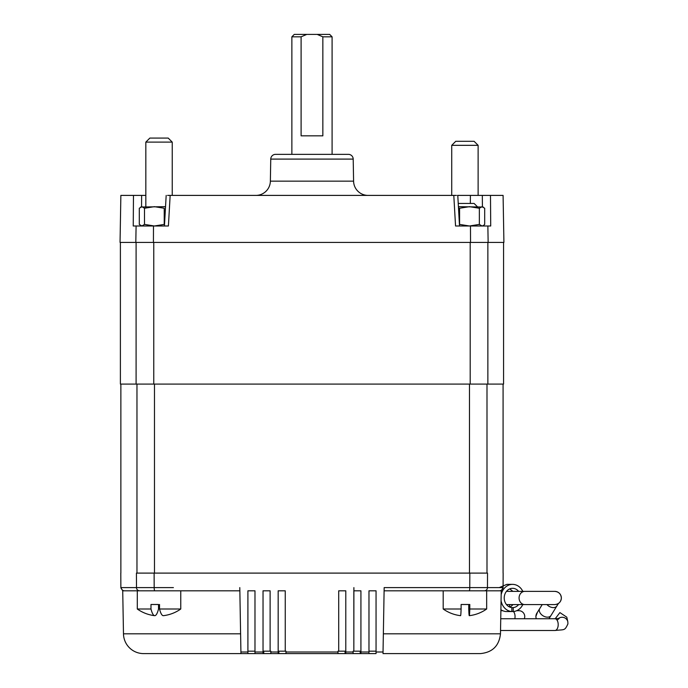 <?xml version="1.0" encoding="UTF-8"?>
<svg xmlns="http://www.w3.org/2000/svg" width="688" height="688" viewBox="0 0 688 688"><rect width="100%" height="100%" fill="white"/><g stroke="black" fill="none" stroke-linecap="round" stroke-linejoin="round"><path stroke-width="1.03" d="M353.202 159.091L270.754 159.091L270.367 181.159L353.589 181.159L353.202 159.091A4.833 4.833 0 0 0 348.377 154.344L332.089 154.344L332.089 36.817L322.853 36.817L322.853 135.828L301.103 135.828L301.103 36.817L291.867 36.817L291.867 154.344L275.578 154.344L348.377 154.344M270.754 159.091A4.833 4.833 0 0 1 275.578 154.344M270.367 181.159A14.491 14.491 0 0 1 255.876 195.401M353.589 181.159A14.491 14.491 0 0 0 368.08 195.401M167.588 195.401L170.16 195.401L168.405 225.991L136.095 225.991L135.811 242.408L120.047 242.408L120.864 195.401L141.633 195.401L141.547 206.667M136.095 225.991L133.24 225.991L133.472 195.401M482.408 206.667L482.322 195.401L490.484 195.401L490.716 225.991L455.551 225.991L453.796 195.401L456.368 195.401M154.361 225.991L144.497 224.408L144.497 208.249L154.361 206.667L164.226 208.249L164.226 224.408L154.361 225.991L165.851 225.991M145.83 195.401L141.633 195.401M170.16 195.401L453.796 195.401M482.322 195.401L457.477 195.401M490.484 195.401L503.091 195.401L503.908 242.408L135.811 242.408M490.716 225.991L490.561 205.041M133.317 216.342L133.24 225.991M470.325 203.45L470.411 195.401M291.867 36.817L294.283 34.4L306.779 34.4L301.103 36.817M306.779 34.4L329.672 34.4L332.089 36.817M322.853 36.817L317.177 34.4M503.564 242.408L503.564 384.085L120.391 384.085L120.391 242.408M120.873 573.104L120.873 384.085M487.491 580.706L487.525 573.104C508.329 573.104 508.329 573.104 487.525 573.104L486.992 573.104L486.992 384.085M360.925 590.811L360.925 652.792L360.194 652.792L360.925 652.792L360.925 590.811L353.838 590.811L353.838 651.183L353.116 651.183L353.116 653.6L345.066 653.6L345.066 652.792L345.789 652.792L345.066 652.792L345.066 651.183L337.98 651.183L337.98 653.6L285.976 653.6L285.976 652L337.98 652M278.167 590.811L278.167 652.792L278.889 652.792L278.167 652.792L278.167 590.811L285.253 590.811L285.253 651.183L278.167 651.183M345.066 653.6L270.926 653.6M143.594 653.6L247.904 653.6L143.594 653.6A20.124 20.124 0 0 1 123.479 633.829L240.602 633.829L239.854 590.811L154.809 590.811A3.216 0.628 -90 0 1 154.181 587.604L173.393 587.604M368.974 590.811L368.974 653.6L376.052 653.6L376.052 651.183L368.974 651.183L376.052 651.183L376.052 590.811L368.974 590.811L376.052 590.811L376.052 652L383.035 652L383.01 653.6L480.362 653.6L383.01 653.6L383.354 633.829L500.477 633.829L501.234 590.811L486.665 590.811L499.436 590.811A3.216 3.216 -90 0 0 502.661 587.604L469.775 587.604L469.835 573.104L136.43 573.104C115.627 573.104 115.627 573.104 136.43 573.104L136.491 587.604L154.181 587.604L154.121 573.104M383.354 633.829L384.102 590.811L465.466 590.811L384.102 590.811L384.162 587.604L469.775 587.604A3.216 0.628 90 0 1 469.147 590.811M368.974 653.6L360.194 653.6L360.194 652.792L360.194 653.6L353.116 653.6M433.947 587.604L384.162 587.604L383.035 652M150.982 609A37.324 6.613 90 0 0 154.611 615.665A37.324 6.613 90 0 0 154.748 615.674A37.324 6.613 90 0 0 158.524 609L158.524 604.494L150.982 604.494L150.982 609L137.29 609L137.29 590.811L124.519 590.811L239.854 590.811L239.794 587.604L240.92 652L247.904 652L247.904 653.6L254.981 653.6L254.981 652L263.031 652L263.031 590.811L270.117 590.811L270.117 651.183L270.84 651.183L270.84 653.6L278.889 653.6L278.889 651.183L285.976 651.183L285.976 652M247.904 653.6L247.904 651.183L254.981 651.183L247.904 651.183L247.904 590.811L254.981 590.811L247.904 590.811L247.904 652M254.981 590.811L254.981 652M338.702 607.427L338.702 590.811L345.789 590.811L345.789 652.792L345.789 590.811L338.702 590.811L338.702 651.183L345.066 651.183M123.479 633.829L122.722 590.811L124.519 590.811A3.216 3.216 90 0 1 121.294 587.604L136.491 587.604L136.43 573.104M484.309 590.811A3.216 3.156 -90 0 0 487.465 587.604L487.525 573.104L469.835 573.104M360.194 652.792L360.194 651.183L353.838 651.183L353.89 587.604M270.117 651.183L263.762 651.183L270.117 651.183L270.117 634.568M264.811 590.811L263.031 590.811L263.031 652.792L263.762 652.792L263.031 652.792L263.031 652M262.068 653.6L263.762 653.6L263.762 652.792L263.762 653.6L254.981 653.6M263.762 652.792L263.762 651.183M263.762 653.6L270.84 653.6M376.052 652L376.052 653.6M240.946 653.6L240.602 633.829M254.981 651.183L254.981 632.005M368.974 651.183L368.974 632.005M285.253 634.568L285.253 632.005M270.117 602.886L270.117 590.811L267.684 590.811M458.234 203.45L474.101 203.45L477.326 206.667M468.743 604.494L468.743 609A37.324 0.929 -90 0 0 469.276 615.674L469.276 615.674A37.324 0.929 -90 0 0 469.801 609L469.801 604.494L461.106 604.494L461.106 609A37.324 0.929 90 0 1 460.582 615.674L460.582 615.674A37.324 0.929 90 0 1 460.573 615.674A37.582 37.582 0 0 1 443.192 609L461.106 609M469.801 609L486.665 609L486.665 590.811L465.466 590.811M451.724 145.331L455.748 141.307L474.101 141.307L478.126 145.331L451.724 145.331L451.724 195.401M145.83 142.106L149.855 138.082L168.207 138.082L172.232 142.106L145.83 142.106L145.83 206.667M159.53 604.494L159.53 609L180.763 609L180.763 590.811M180.763 609A37.582 37.582 0 0 1 163.443 615.665A37.324 6.613 -90 0 1 163.305 615.674A37.324 6.613 -90 0 1 159.53 609M479.347 224.408L469.465 225.991L459.584 224.408L459.584 208.249L469.465 206.667L479.347 208.249L482.021 206.667L484.696 208.249L484.696 224.408L483.277 225.621L482.021 225.991L479.347 224.408L479.347 208.249M458.483 207.828L459.584 208.249M483.277 207.036L458.423 206.667M469.465 225.991L459.515 225.991L457.778 195.401M144.497 224.408L141.9 225.991L139.303 224.408L139.303 208.249L141.9 206.667L144.497 208.249M165.533 206.667L140.722 207.019M524.738 616.568A5.874 5.874 0 0 1 524.325 618.744A5.874 5.874 0 0 0 518.864 610.695L516.714 610.695M558.389 618.572A5.874 5.779 -12.5 0 1 567.824 621.78L567.927 623.878C564.573 631.051 564.745 629.357 554.915 630.5A5.874 3.285 90 0 0 558.131 625.813A5.874 3.285 90 0 0 554.915 618.744L500.744 618.744M554.915 630.5L500.537 630.5M567.824 621.78L566.8 617.179L559.903 612.587L555.199 618.744M522.811 604.58A13.605 11.73 -90 0 1 513.239 611.555L511.855 611.555A13.605 11.73 -90 0 1 501.062 600.727M499.247 587.604L506.85 584.37L512.551 584.37A13.605 11.73 -90 0 1 522.811 591.37M501.165 594.681A13.605 11.73 -90 0 1 512.551 584.37M512.93 591.37L509.705 588.894M500.898 609.706A13.605 11.73 -90 0 0 506.153 611.555L511.855 611.555L511.855 607.599A9.658 8.333 -90 0 1 504.218 597.975A9.658 8.333 -90 0 1 512.551 588.317A9.658 8.333 -90 0 1 518.632 591.37M537.423 612.294L535.849 616.568L536.219 618.744M509.989 604.58A9.082 7.835 -90 0 1 509.06 606.747M501.87 610.299L501.87 610.703A9.082 7.835 -90 0 1 500.89 610.523M518.632 604.58A9.658 8.333 -90 0 1 513.239 607.599L513.239 611.555M513.239 607.599L511.855 607.599M509.696 607.048A9.658 8.333 90 0 0 512.93 604.58M500.881 610.703L502.704 610.703M487.861 225.991L488.145 242.408M153.484 225.991L153.424 242.408M470.472 225.991L470.532 242.408M470.196 384.085L470.196 242.408M153.759 242.408L153.759 384.085M136.095 384.085L136.095 242.408M487.861 242.408L487.861 384.085M469.474 573.104L469.474 384.085M154.482 573.104L154.482 384.085M136.964 573.104L136.964 384.085M270.84 652L278.167 652M345.789 652L353.116 652M360.925 652L368.974 652M136.491 587.604A3.216 3.156 90 0 0 139.647 590.811M514.822 618.744A5.874 3.285 -90 0 0 515.054 616.568A5.874 3.285 -90 0 0 513.463 611.537M558.467 603.436L556.884 605.973A6.605 4.412 -148.2 0 1 553.393 607.607A6.605 4.412 -148.2 0 1 548.998 606.274A6.605 4.412 -148.2 0 1 546.934 604.58M554.752 591.37A6.605 6.605 -90 0 1 561.356 597.975A6.605 6.605 -90 0 1 554.76 604.58L554.76 604.58C558.768 604.184 560.969 601.983 561.356 597.975C560.969 593.968 558.768 591.766 554.76 591.37L524.772 591.37A6.605 5.693 90 0 0 519.079 597.975A6.605 5.693 90 0 0 524.772 604.58L554.76 604.58M548.964 618.744L550.968 615.528A6.605 4.412 -148.2 0 1 547.467 617.162A6.605 4.412 -148.2 0 1 543.081 615.829A6.605 4.412 -148.2 0 1 539.745 608.57L537.208 612.638M536.27 618.744A6.605 6.605 -90 0 1 537.182 612.673M166.178 195.401L164.441 225.991M503.083 573.104L503.083 384.085M120.804 573.104L120.873 587.913L122.722 590.811M503.152 573.104L503.083 587.913L501.234 590.811M500.477 633.829C499.127 645.869 492.419 652.456 480.362 653.6M443.192 609L443.192 590.811M469.276 615.674A37.582 37.582 0 0 0 486.657 609M478.126 195.401L478.126 145.331M172.232 195.401L172.232 142.106M137.29 609A37.582 37.582 0 0 0 154.611 615.665M482.632 225.991L483.277 225.621M141.315 225.991L140.722 225.638M554.915 618.744L559.198 618.426L557.091 620.215M556.884 605.973L550.968 615.528M524.772 604.58L506.463 604.58M524.772 591.37L506.463 591.37M542.221 604.58L539.745 608.57"/></g></svg>
